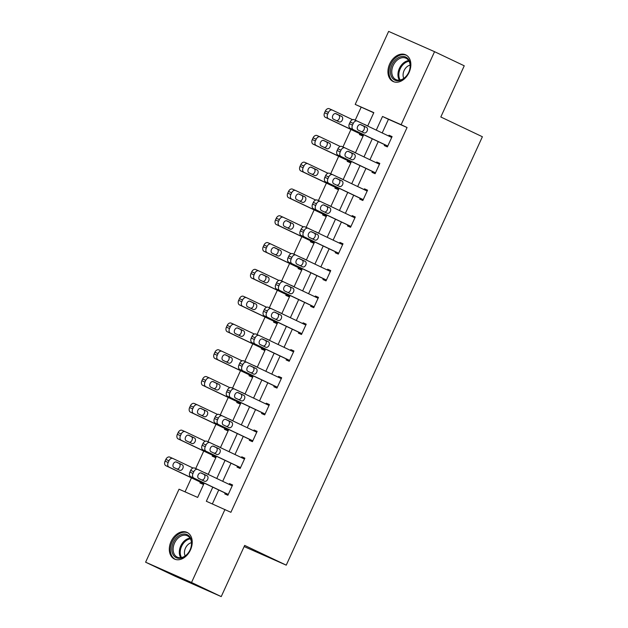<?xml version="1.0" encoding="UTF-8"?>
<svg xmlns="http://www.w3.org/2000/svg" width="628" height="628" viewBox="0 0 628 628"><rect width="100%" height="100%" fill="white"/><g stroke="black" fill="none" stroke-linecap="round" stroke-linejoin="round"><path stroke-width="0.94" d="M409.079 72.448A14.734 10.582 115.4 0 1 393.073 81.483A14.734 10.582 115.4 0 1 389.721 63.891A14.734 10.582 115.4 0 1 405.727 54.856A14.734 10.582 115.4 0 1 409.079 72.448M190.441 549.995A14.734 10.582 115.4 0 1 174.435 559.03A14.734 10.582 115.4 0 1 171.083 541.446A14.734 10.582 115.4 0 1 187.089 532.411A14.734 10.582 115.4 0 1 190.441 549.995M373.746 112.797L355.205 104.405L388.63 31.4L434.552 51.684L464.249 65.799L440.817 116.989L482.39 136.747L286.242 565.161L244.669 545.41L221.229 596.6L175.306 576.316L145.61 562.201L179.035 489.196L197.655 497.423L204.218 483.089M361.147 107.231L355.213 120.183M350.958 129.486L342.943 146.983M338.688 156.286L330.673 173.783M326.419 183.078L318.404 200.575M314.149 209.878L306.134 227.375M301.88 236.678L293.865 254.175M289.61 263.477L281.603 280.975M277.341 290.269L269.334 307.767M265.071 317.069L257.064 334.567M252.801 343.869L244.794 361.367M240.532 370.669L232.525 388.167M228.262 397.461L220.255 414.959M215.993 424.261L207.986 441.759M203.731 451.061L195.716 468.559M191.462 477.853L185.048 491.85M244.135 546.564L286.242 565.161M200.348 482.076L199.947 482.94L203.056 484.306L203.723 482.854M207.687 474.179L204.626 472.727M212.609 455.284L212.217 456.14L215.326 457.514L215.985 456.054M219.957 447.379L216.896 445.927M224.879 428.484L224.486 429.34L227.595 430.714L228.254 429.262M232.227 420.587L229.165 419.127M237.149 401.685L236.756 402.54L239.857 403.914L240.524 402.462M244.496 393.787L241.435 392.327M249.418 374.885L249.026 375.748L252.126 377.114L252.794 375.662M256.766 366.988L253.704 365.535M261.688 348.093L261.295 348.948L264.396 350.322L265.063 348.862M269.035 340.188L265.974 338.735M273.957 321.293L273.565 322.148L276.665 323.522L277.333 322.07M281.305 313.396L278.243 311.935M286.227 294.493L285.834 295.356L288.935 296.722L289.602 295.27M293.574 286.596L290.513 285.136M298.496 267.693L298.104 268.556L301.204 269.922L301.872 268.47M305.844 259.796L302.782 258.344M310.766 240.901L310.373 241.756L313.474 243.13L314.141 241.67M318.113 232.996L315.044 231.544M323.035 214.101L322.643 214.957L325.744 216.33L326.411 214.878M330.383 206.204L327.314 204.744M335.305 187.301L334.912 188.165L338.013 189.53L338.68 188.078M342.653 179.404L339.583 177.952M347.574 160.509L347.182 161.365L350.283 162.738L350.95 161.278M354.922 152.604L351.853 151.152M359.844 133.709L359.444 134.565L362.552 135.938L363.219 134.486M367.184 125.812L364.122 124.352M212.79 487.163L206.337 501.262L230.9 512.307L407.07 127.515L388.449 119.289L382.201 132.94M378.229 141.614L369.931 159.74M365.959 168.414L357.662 186.54M353.69 195.214L345.392 213.332M341.42 222.006L333.123 240.131M329.151 248.806L320.853 266.931M316.881 275.606L308.584 293.731M304.619 302.406L296.314 320.523M292.35 329.198L284.052 347.323M280.08 355.998L271.783 374.123M267.811 382.797L259.513 400.923M255.541 409.597L247.244 427.715M243.272 436.389L234.974 454.515M231.002 463.189L222.704 481.315M218.732 489.989L212.358 503.915M225.169 493.043L224.777 493.906L227.878 495.272L232.596 484.965L229.495 483.599L229.141 484.369M237.439 466.243L237.046 467.106L240.147 468.48L244.865 458.173L241.764 456.799L241.411 457.577M249.709 439.451L249.308 440.306L252.417 441.68L257.135 431.373L254.034 429.999L253.673 430.777M261.97 412.651L261.578 413.507L264.686 414.88L269.404 404.573L266.296 403.2L265.942 403.977M274.24 385.851L273.847 386.715L276.956 388.08L281.674 377.773L278.565 376.408L278.212 377.177M286.509 359.059L286.117 359.915L289.218 361.288L293.943 350.981L290.835 349.608L290.481 350.385M298.779 332.259L298.386 333.115L301.487 334.489L306.213 324.181L303.104 322.808L302.751 323.585M311.048 305.459L310.656 306.323L313.757 307.689L318.474 297.382L315.374 296.016L315.021 296.785M323.318 278.659L322.925 279.523L326.026 280.889L330.744 270.582L327.643 269.216L327.29 269.985M335.588 251.867L335.195 252.723L338.296 254.097L343.014 243.79L339.913 242.416L339.56 243.193M347.857 225.067L347.465 225.923L350.565 227.297L355.283 216.99L352.182 215.616L351.829 216.393M360.127 198.267L359.734 199.131L362.835 200.497L367.553 190.19L364.452 188.824L364.099 189.593M372.396 171.468L372.004 172.331L375.104 173.705L379.822 163.398L376.721 162.024L376.368 162.793M384.666 144.676L384.273 145.531L387.374 146.905L392.092 136.598L388.991 135.224L388.638 136.001M221.229 596.6L191.532 582.486L145.61 562.201M434.552 51.684L401.127 124.697L382.515 116.47L376.258 130.122M407.07 127.515L401.127 124.697M224.957 509.481L191.532 582.486M372.286 138.796L363.989 156.922M360.025 165.596L351.727 183.714M347.755 192.388L339.458 210.513M335.485 219.188L327.188 237.313M323.216 245.988L314.918 264.105M310.946 272.78L302.649 290.905M298.677 299.58L290.379 317.705M286.407 326.379L278.11 344.505M274.138 353.179L265.84 371.297M261.868 379.971L253.571 398.097M249.599 406.771L241.301 424.897M237.329 433.571L229.032 451.697M225.06 460.371L216.762 478.489M367.678 126.047L373.825 112.632L355.205 104.405M208.182 474.415L216.479 456.289M220.452 447.615L228.749 429.497M232.721 420.823L241.019 402.697M244.991 394.023L253.288 375.897M257.26 367.223L265.558 349.097M269.53 340.423L277.827 322.305M281.799 313.631L290.097 295.505M294.069 286.831L302.366 268.706M306.338 260.031L314.636 241.906M318.608 233.231L326.905 215.114M330.877 206.439L339.175 188.314M343.147 179.639L351.445 161.514M355.417 152.839L363.714 134.714M388.449 119.289L382.515 116.47M232.556 485.051L229.495 483.599M207.735 474.085L204.673 472.633M220.004 447.285L216.935 445.833M244.826 458.252L241.764 456.799M232.274 420.493L229.204 419.033M257.095 431.46L254.034 429.999M244.543 393.693L241.474 392.241M269.365 404.66L266.296 403.2M256.813 366.893L253.743 365.441M281.634 377.86L278.565 376.408M269.074 340.101L266.013 338.641M293.904 351.06L290.835 349.608M281.344 313.301L278.283 311.841M306.174 324.268L303.104 322.808M293.614 286.501L290.552 285.049M318.443 297.468L315.374 296.016M305.883 259.702L302.822 258.249M330.705 270.668L327.643 269.216M318.153 232.91L315.091 231.449M342.974 243.876L339.913 242.416M330.422 206.11L327.361 204.649M355.244 217.076L352.182 215.616M342.692 179.31L339.63 177.857M367.513 190.276L364.452 188.824M354.961 152.51L351.9 151.058M379.783 163.476L376.721 162.024M367.231 125.718L364.169 124.258M392.053 136.684L388.991 135.224M228.27 494.417L193.801 478.034A3.776 2.63 113.8 0 1 192.992 473.473L193.777 471.754A3.776 2.63 113.8 0 1 197.687 469.422A3.776 2.63 113.8 0 1 197.734 469.446L232.203 485.829M197.639 469.406L194.625 468.072A3.776 2.63 -66.2 0 0 194.578 468.056A3.776 2.63 -66.2 0 0 190.677 470.38L189.892 472.099A3.776 2.63 -66.2 0 0 190.692 476.668L228.231 494.503M198.786 478.52A3.022 2.104 -66.2 0 1 198.126 474.894A3.022 2.104 -66.2 0 1 201.258 473.01A3.022 2.104 -66.2 0 1 201.298 473.025L206.997 475.734A3.022 2.104 -66.2 0 1 207.656 479.36A3.022 2.104 -66.2 0 1 204.524 481.244A3.022 2.104 -66.2 0 1 204.485 481.229L198.786 478.52M200.787 472.884L203.896 474.36A3.022 2.104 -66.2 0 1 204.681 477.665A3.022 2.104 -66.2 0 1 201.886 479.996M203.448 483.45L168.971 467.067A3.776 2.63 113.8 0 1 168.171 462.506L168.956 460.787A3.776 2.63 113.8 0 1 172.857 458.456A3.776 2.63 113.8 0 1 172.904 458.479L193.016 468.033M203.409 483.536L165.871 465.701A3.776 2.63 -66.2 0 1 165.07 461.133L165.855 459.413A3.776 2.63 -66.2 0 1 169.756 457.09A3.776 2.63 -66.2 0 1 169.803 457.113L172.818 458.44M177.065 469.03A3.022 2.104 113.8 0 0 179.859 466.698A3.022 2.104 113.8 0 0 179.074 463.393L175.966 461.918M173.956 467.554L179.663 470.262A3.022 2.104 113.8 0 0 179.694 470.278A3.022 2.104 113.8 0 0 182.834 468.394A3.022 2.104 113.8 0 0 182.175 464.767L176.476 462.059A3.022 2.104 113.8 0 0 176.437 462.043A3.022 2.104 113.8 0 0 173.304 463.927A3.022 2.104 113.8 0 0 173.956 467.554M182.12 534.279A12.756 9.161 115.4 0 1 191.619 543.581A12.756 9.161 115.4 0 1 181.304 558.064A12.756 9.161 115.4 0 1 171.805 548.762A12.756 9.161 115.4 0 1 182.12 534.279M181.932 557.468A11.806 8.478 -64.6 0 0 191.045 547.098A11.806 8.478 -64.6 0 0 187.372 535.786A11.806 8.478 -64.6 0 0 182.685 535.441A11.806 8.478 -64.6 0 0 173.571 545.81A11.806 8.478 -64.6 0 0 177.237 557.122A11.806 8.478 -64.6 0 0 181.932 557.468M185.166 555.929A8.407 6.037 115.4 0 1 191.25 542.733A8.407 6.037 115.4 0 1 191.454 542.686M188 532.944L188.125 533.007A14.64 10.511 -64.6 0 0 188 532.944A14.64 10.511 -64.6 0 0 182.183 532.52A14.64 10.511 -64.6 0 0 170.879 545.371A14.64 10.511 -64.6 0 0 175.432 559.399A14.64 10.511 -64.6 0 0 175.565 559.462L175.432 559.399M408.726 72.322A12.756 9.161 115.4 0 1 395.043 80.219A12.756 9.161 115.4 0 1 391.974 64.919A12.756 9.161 115.4 0 1 405.664 57.022A12.756 9.161 115.4 0 1 408.726 72.322A11.806 8.478 -64.6 0 0 406.018 58.239A11.806 8.478 -64.6 0 0 393.191 65.477A11.806 8.478 -64.6 0 0 395.876 79.568A11.806 8.478 -64.6 0 0 408.702 72.33M403.804 78.382A8.407 6.037 115.4 0 1 404.094 70.587A8.407 6.037 115.4 0 1 410.1 65.131M406.771 55.46A14.64 10.511 -64.6 0 0 406.638 55.397A14.64 10.511 -64.6 0 0 390.734 64.37A14.64 10.511 -64.6 0 0 394.07 81.844A14.64 10.511 -64.6 0 0 394.203 81.915L394.07 81.844M240.54 467.617L206.062 451.242A3.776 2.63 113.8 0 1 205.262 446.673L206.047 444.954A3.776 2.63 113.8 0 1 209.956 442.63A3.776 2.63 113.8 0 1 209.995 442.646L244.473 459.029M209.909 442.607L206.895 441.28A3.776 2.63 -66.2 0 0 206.847 441.256A3.776 2.63 -66.2 0 0 202.946 443.588L202.161 445.299A3.776 2.63 -66.2 0 0 202.962 449.868L240.5 467.703M211.047 451.72A3.022 2.104 -66.2 0 1 210.396 448.102A3.022 2.104 -66.2 0 1 213.528 446.21A3.022 2.104 -66.2 0 1 213.567 446.225L219.266 448.934A3.022 2.104 -66.2 0 1 219.926 452.56A3.022 2.104 -66.2 0 1 216.786 454.452A3.022 2.104 -66.2 0 1 216.754 454.437L211.047 451.72M213.057 446.092L216.165 447.568A3.022 2.104 -66.2 0 1 216.95 450.865A3.022 2.104 -66.2 0 1 214.156 453.196M252.809 440.817L218.332 424.442A3.776 2.63 113.8 0 1 217.531 419.873L218.316 418.162A3.776 2.63 113.8 0 1 222.226 415.83A3.776 2.63 113.8 0 1 222.265 415.854L256.742 432.229M222.179 415.807L219.164 414.48A3.776 2.63 -66.2 0 0 219.117 414.456A3.776 2.63 -66.2 0 0 215.216 416.788L214.431 418.507A3.776 2.63 -66.2 0 0 215.231 423.068L252.77 440.903M223.317 424.928A3.022 2.104 -66.2 0 1 222.665 421.302A3.022 2.104 -66.2 0 1 225.797 419.41A3.022 2.104 -66.2 0 1 225.837 419.425L231.536 422.142A3.022 2.104 -66.2 0 1 232.195 425.76A3.022 2.104 -66.2 0 1 229.055 427.652A3.022 2.104 -66.2 0 1 229.024 427.637L223.317 424.928M225.326 419.292L228.435 420.768A3.022 2.104 -66.2 0 1 229.22 424.073A3.022 2.104 -66.2 0 1 226.425 426.404M215.718 456.65L181.241 440.275A3.776 2.63 113.8 0 1 180.44 435.706L181.225 433.987A3.776 2.63 113.8 0 1 185.127 431.664A3.776 2.63 113.8 0 1 185.174 431.679L205.285 441.241M215.679 456.737L178.14 438.901A3.776 2.63 -66.2 0 1 177.339 434.333L178.124 432.621A3.776 2.63 -66.2 0 1 182.026 430.29A3.776 2.63 -66.2 0 1 182.073 430.313L185.079 431.64M189.334 442.238A3.022 2.104 113.8 0 0 192.129 439.898A3.022 2.104 113.8 0 0 191.344 436.601L188.235 435.125M186.226 440.754L191.933 443.47A3.022 2.104 113.8 0 0 191.964 443.486A3.022 2.104 113.8 0 0 195.104 441.594A3.022 2.104 113.8 0 0 194.445 437.967L188.745 435.259A3.022 2.104 113.8 0 0 188.706 435.243A3.022 2.104 113.8 0 0 185.574 437.135A3.022 2.104 113.8 0 0 186.226 440.754M227.988 429.85L193.51 413.475A3.776 2.63 113.8 0 1 192.71 408.906L193.495 407.195A3.776 2.63 113.8 0 1 197.396 404.864A3.776 2.63 113.8 0 1 197.443 404.887L217.555 414.441M227.948 429.937L190.41 412.101A3.776 2.63 -66.2 0 1 189.609 407.541L190.394 405.821A3.776 2.63 -66.2 0 1 194.295 403.49A3.776 2.63 -66.2 0 1 194.342 403.514L197.349 404.84M201.604 415.438A3.022 2.104 113.8 0 0 204.398 413.106A3.022 2.104 113.8 0 0 203.613 409.801L200.505 408.326M198.495 413.962L204.202 416.67A3.022 2.104 113.8 0 0 204.233 416.686A3.022 2.104 113.8 0 0 207.366 414.794A3.022 2.104 113.8 0 0 206.714 411.175L201.015 408.459A3.022 2.104 113.8 0 0 200.976 408.443A3.022 2.104 113.8 0 0 197.844 410.335A3.022 2.104 113.8 0 0 198.495 413.962M265.079 414.025L230.602 397.642A3.776 2.63 113.8 0 1 229.801 393.081L230.586 391.362A3.776 2.63 113.8 0 1 234.487 389.03A3.776 2.63 113.8 0 1 234.534 389.054L269.012 405.437M234.448 389.015L231.434 387.68A3.776 2.63 -66.2 0 0 231.387 387.664A3.776 2.63 -66.2 0 0 227.485 389.988L226.7 391.707A3.776 2.63 -66.2 0 0 227.501 396.268L265.04 414.103M235.586 398.128A3.022 2.104 -66.2 0 1 234.935 394.502A3.022 2.104 -66.2 0 1 238.067 392.618A3.022 2.104 -66.2 0 1 238.106 392.633L243.805 395.342A3.022 2.104 -66.2 0 1 244.465 398.968A3.022 2.104 -66.2 0 1 241.325 400.852A3.022 2.104 -66.2 0 1 241.293 400.837L235.586 398.128M237.596 392.492L240.705 393.968A3.022 2.104 -66.2 0 1 241.49 397.273A3.022 2.104 -66.2 0 1 238.695 399.604M277.348 387.225L242.871 370.842A3.776 2.63 113.8 0 1 242.07 366.281L242.855 364.562A3.776 2.63 113.8 0 1 246.757 362.238A3.776 2.63 113.8 0 1 246.804 362.254L281.281 378.637M246.71 362.215L243.703 360.888A3.776 2.63 -66.2 0 0 243.656 360.865A3.776 2.63 -66.2 0 0 239.755 363.188L238.97 364.907A3.776 2.63 -66.2 0 0 239.77 369.476L277.309 387.311M247.856 371.329A3.022 2.104 -66.2 0 1 247.204 367.702A3.022 2.104 -66.2 0 1 250.337 365.818A3.022 2.104 -66.2 0 1 250.376 365.834L256.075 368.542A3.022 2.104 -66.2 0 1 256.734 372.169A3.022 2.104 -66.2 0 1 253.594 374.06A3.022 2.104 -66.2 0 1 253.563 374.037L247.856 371.329M249.866 365.692L252.974 367.168A3.022 2.104 -66.2 0 1 253.759 370.473A3.022 2.104 -66.2 0 1 250.964 372.804M289.618 360.425L255.141 344.05A3.776 2.63 113.8 0 1 254.34 339.481L255.125 337.762A3.776 2.63 113.8 0 1 259.026 335.438A3.776 2.63 113.8 0 1 259.074 335.454L293.551 351.837M258.979 335.415L255.973 334.088A3.776 2.63 -66.2 0 0 255.926 334.065A3.776 2.63 -66.2 0 0 252.024 336.396L251.239 338.115A3.776 2.63 -66.2 0 0 252.04 342.676L289.579 360.511M260.125 344.536A3.022 2.104 -66.2 0 1 259.474 340.91A3.022 2.104 -66.2 0 1 262.606 339.018A3.022 2.104 -66.2 0 1 262.645 339.034L268.344 341.742A3.022 2.104 -66.2 0 1 268.996 345.369A3.022 2.104 -66.2 0 1 265.864 347.26A3.022 2.104 -66.2 0 1 265.825 347.245L260.125 344.536M262.135 338.9L265.244 340.376A3.022 2.104 -66.2 0 1 266.029 343.673A3.022 2.104 -66.2 0 1 263.234 346.012M240.257 403.058L205.78 386.675A3.776 2.63 113.8 0 1 204.979 382.114L205.764 380.395A3.776 2.63 113.8 0 1 209.666 378.064A3.776 2.63 113.8 0 1 209.713 378.087L229.824 387.641M240.218 403.145L202.679 385.302A3.776 2.63 -66.2 0 1 201.878 380.741L202.663 379.022A3.776 2.63 -66.2 0 1 206.565 376.698A3.776 2.63 -66.2 0 1 206.612 376.714L209.619 378.048M213.873 388.638A3.022 2.104 113.8 0 0 216.668 386.306A3.022 2.104 113.8 0 0 215.883 383.002L212.774 381.526M210.765 387.162L216.464 389.87A3.022 2.104 113.8 0 0 216.503 389.886A3.022 2.104 113.8 0 0 219.635 388.002A3.022 2.104 113.8 0 0 218.984 384.375L213.285 381.667A3.022 2.104 113.8 0 0 213.245 381.651A3.022 2.104 113.8 0 0 210.113 383.535A3.022 2.104 113.8 0 0 210.765 387.162M252.519 376.258L218.049 359.875A3.776 2.63 113.8 0 1 217.249 355.315L218.034 353.595A3.776 2.63 113.8 0 1 221.935 351.272A3.776 2.63 113.8 0 1 221.982 351.288L242.094 360.849M252.487 376.345L214.949 358.51A3.776 2.63 -66.2 0 1 214.148 353.941L214.933 352.222A3.776 2.63 -66.2 0 1 218.834 349.898A3.776 2.63 -66.2 0 1 218.882 349.922L221.888 351.248M226.143 361.838A3.022 2.104 113.8 0 0 228.937 359.506A3.022 2.104 113.8 0 0 228.152 356.209L225.044 354.726M223.034 360.362L228.733 363.07A3.022 2.104 113.8 0 0 228.773 363.094A3.022 2.104 113.8 0 0 231.905 361.202A3.022 2.104 113.8 0 0 231.253 357.575L225.554 354.867A3.022 2.104 113.8 0 0 225.515 354.851A3.022 2.104 113.8 0 0 222.383 356.735A3.022 2.104 113.8 0 0 223.034 360.362M264.788 349.458L230.319 333.083A3.776 2.63 113.8 0 1 229.518 328.515L230.303 326.796A3.776 2.63 113.8 0 1 234.205 324.472A3.776 2.63 113.8 0 1 234.252 324.495L254.364 334.049M264.749 349.545L227.218 331.71A3.776 2.63 -66.2 0 1 226.41 327.149L227.203 325.43A3.776 2.63 -66.2 0 1 231.104 323.098A3.776 2.63 -66.2 0 1 231.151 323.122L234.158 324.448M238.412 335.046A3.022 2.104 113.8 0 0 241.207 332.714A3.022 2.104 113.8 0 0 240.422 329.41L237.313 327.934M235.304 333.57L241.003 336.278A3.022 2.104 113.8 0 0 241.042 336.294A3.022 2.104 113.8 0 0 244.174 334.402A3.022 2.104 113.8 0 0 243.523 330.775L237.824 328.067A3.022 2.104 113.8 0 0 237.784 328.051A3.022 2.104 113.8 0 0 234.652 329.943A3.022 2.104 113.8 0 0 235.304 333.57M301.887 333.625L267.41 317.25A3.776 2.63 113.8 0 1 266.61 312.681L267.395 310.97A3.776 2.63 113.8 0 1 271.296 308.638A3.776 2.63 113.8 0 1 271.343 308.662L305.812 325.037M271.249 308.623L268.242 307.288A3.776 2.63 -66.2 0 0 268.195 307.265A3.776 2.63 -66.2 0 0 264.294 309.596L263.509 311.315A3.776 2.63 -66.2 0 0 264.31 315.876L301.848 333.711M272.395 317.737A3.022 2.104 -66.2 0 1 271.743 314.11A3.022 2.104 -66.2 0 1 274.876 312.218A3.022 2.104 -66.2 0 1 274.915 312.242L280.614 314.95A3.022 2.104 -66.2 0 1 281.266 318.569A3.022 2.104 -66.2 0 1 278.133 320.461A3.022 2.104 -66.2 0 1 278.094 320.445L272.395 317.737M274.405 312.1L277.513 313.576A3.022 2.104 -66.2 0 1 278.298 316.881A3.022 2.104 -66.2 0 1 275.504 319.212M277.058 322.666L242.589 306.283A3.776 2.63 113.8 0 1 241.788 301.715L242.573 300.003A3.776 2.63 113.8 0 1 246.474 297.672A3.776 2.63 113.8 0 1 246.521 297.696L266.633 307.249M277.019 322.745L239.488 304.91A3.776 2.63 -66.2 0 1 238.679 300.349L239.472 298.63A3.776 2.63 -66.2 0 1 243.374 296.298A3.776 2.63 -66.2 0 1 243.421 296.322L246.427 297.656M250.682 308.246A3.022 2.104 113.8 0 0 253.469 305.914A3.022 2.104 113.8 0 0 252.691 302.61L249.583 301.134M247.573 306.77L253.272 309.478A3.022 2.104 113.8 0 0 253.312 309.494A3.022 2.104 113.8 0 0 256.444 307.602A3.022 2.104 113.8 0 0 255.792 303.983L250.085 301.275A3.022 2.104 113.8 0 0 250.054 301.252A3.022 2.104 113.8 0 0 246.922 303.143A3.022 2.104 113.8 0 0 247.573 306.77M314.149 306.833L279.68 290.45A3.776 2.63 113.8 0 1 278.879 285.889L279.664 284.17A3.776 2.63 113.8 0 1 283.566 281.839A3.776 2.63 113.8 0 1 283.613 281.862L318.082 298.245M283.518 281.823L280.512 280.488A3.776 2.63 -66.2 0 0 280.465 280.473A3.776 2.63 -66.2 0 0 276.563 282.796L275.778 284.515A3.776 2.63 -66.2 0 0 276.579 289.084L314.11 306.919M284.665 290.937A3.022 2.104 -66.2 0 1 284.013 287.31A3.022 2.104 -66.2 0 1 287.145 285.426A3.022 2.104 -66.2 0 1 287.184 285.442L292.884 288.15A3.022 2.104 -66.2 0 1 293.535 291.777A3.022 2.104 -66.2 0 1 290.403 293.661A3.022 2.104 -66.2 0 1 290.364 293.645L284.665 290.937M286.674 285.3L289.783 286.776A3.022 2.104 -66.2 0 1 290.568 290.081A3.022 2.104 -66.2 0 1 287.773 292.413M289.327 295.866L254.858 279.484A3.776 2.63 113.8 0 1 254.057 274.923L254.842 273.204A3.776 2.63 113.8 0 1 258.744 270.872A3.776 2.63 113.8 0 1 258.791 270.896L278.903 280.449M289.288 295.953L251.757 278.118A3.776 2.63 -66.2 0 1 250.949 273.549L251.742 271.83A3.776 2.63 -66.2 0 1 255.643 269.506A3.776 2.63 -66.2 0 1 255.69 269.522L258.697 270.856M262.951 281.446A3.022 2.104 113.8 0 0 265.738 279.115A3.022 2.104 113.8 0 0 264.953 275.81L261.852 274.334M259.843 279.97L265.542 282.679A3.022 2.104 113.8 0 0 265.581 282.694A3.022 2.104 113.8 0 0 268.713 280.81A3.022 2.104 113.8 0 0 268.062 277.184L262.355 274.475A3.022 2.104 113.8 0 0 262.323 274.46A3.022 2.104 113.8 0 0 259.183 276.344A3.022 2.104 113.8 0 0 259.843 279.97M326.419 280.033L291.949 263.65A3.776 2.63 113.8 0 1 291.149 259.089L291.934 257.37A3.776 2.63 113.8 0 1 295.835 255.046A3.776 2.63 113.8 0 1 295.882 255.062L330.352 271.445M295.788 255.023L292.781 253.696A3.776 2.63 -66.2 0 0 292.734 253.673A3.776 2.63 -66.2 0 0 288.833 256.004L288.04 257.716A3.776 2.63 -66.2 0 0 288.849 262.284L326.379 280.119M296.934 264.137A3.022 2.104 -66.2 0 1 296.283 260.518A3.022 2.104 -66.2 0 1 299.415 258.626A3.022 2.104 -66.2 0 1 299.454 258.642L305.153 261.35A3.022 2.104 -66.2 0 1 305.805 264.977A3.022 2.104 -66.2 0 1 302.672 266.869A3.022 2.104 -66.2 0 1 302.633 266.845L296.934 264.137M298.944 258.508L302.052 259.984A3.022 2.104 -66.2 0 1 302.829 263.281A3.022 2.104 -66.2 0 1 300.043 265.613M301.597 269.067L267.128 252.684A3.776 2.63 113.8 0 1 266.327 248.123L267.112 246.404A3.776 2.63 113.8 0 1 271.013 244.08A3.776 2.63 113.8 0 1 271.061 244.096L291.172 253.657M301.558 269.153L264.027 251.318A3.776 2.63 -66.2 0 1 263.218 246.749L264.003 245.038A3.776 2.63 -66.2 0 1 267.913 242.706A3.776 2.63 -66.2 0 1 267.952 242.73L270.966 244.056M275.221 254.646A3.022 2.104 113.8 0 0 278.008 252.315A3.022 2.104 113.8 0 0 277.223 249.018L274.122 247.542M272.112 253.17L277.811 255.879A3.022 2.104 113.8 0 0 277.851 255.902A3.022 2.104 113.8 0 0 280.983 254.01A3.022 2.104 113.8 0 0 280.331 250.384L274.624 247.675A3.022 2.104 113.8 0 0 274.593 247.66A3.022 2.104 113.8 0 0 271.453 249.552A3.022 2.104 113.8 0 0 272.112 253.17M338.688 253.233L304.219 236.858A3.776 2.63 113.8 0 1 303.418 232.289L304.203 230.57A3.776 2.63 113.8 0 1 308.105 228.247A3.776 2.63 113.8 0 1 308.152 228.27L342.621 244.645M308.058 228.223L305.051 226.896A3.776 2.63 -66.2 0 0 305.004 226.873A3.776 2.63 -66.2 0 0 301.102 229.204L300.31 230.923A3.776 2.63 -66.2 0 0 301.118 235.484L338.649 253.32M309.204 237.345A3.022 2.104 -66.2 0 1 308.544 233.718A3.022 2.104 -66.2 0 1 311.684 231.826A3.022 2.104 -66.2 0 1 311.716 231.842L317.423 234.55A3.022 2.104 -66.2 0 1 318.074 238.177A3.022 2.104 -66.2 0 1 314.942 240.069A3.022 2.104 -66.2 0 1 314.903 240.053L309.204 237.345M311.213 231.708L314.322 233.184A3.022 2.104 -66.2 0 1 315.099 236.489A3.022 2.104 -66.2 0 1 312.312 238.821M313.867 242.267L279.397 225.892A3.776 2.63 113.8 0 1 278.589 221.323L279.382 219.604A3.776 2.63 113.8 0 1 283.283 217.28A3.776 2.63 113.8 0 1 283.33 217.304L303.442 226.857M313.827 242.353L276.289 224.518A3.776 2.63 -66.2 0 1 275.488 219.957L276.273 218.238A3.776 2.63 -66.2 0 1 280.182 215.906A3.776 2.63 -66.2 0 1 280.221 215.93L283.236 217.257M287.483 227.854A3.022 2.104 113.8 0 0 290.277 225.523A3.022 2.104 113.8 0 0 289.492 222.218L286.392 220.742M284.382 226.378L290.081 229.087A3.022 2.104 113.8 0 0 290.12 229.102A3.022 2.104 113.8 0 0 293.252 227.21A3.022 2.104 113.8 0 0 292.601 223.592L286.894 220.875A3.022 2.104 113.8 0 0 286.863 220.86A3.022 2.104 113.8 0 0 283.723 222.752A3.022 2.104 113.8 0 0 284.382 226.378M350.958 226.441L316.488 210.058A3.776 2.63 113.8 0 1 315.688 205.497L316.473 203.778A3.776 2.63 113.8 0 1 320.374 201.447A3.776 2.63 113.8 0 1 320.421 201.47L354.891 217.845M320.327 201.431L317.321 200.097A3.776 2.63 -66.2 0 0 317.273 200.081A3.776 2.63 -66.2 0 0 313.364 202.404L312.579 204.124A3.776 2.63 -66.2 0 0 313.388 208.684L350.919 226.52M321.473 210.545A3.022 2.104 -66.2 0 1 320.814 206.918A3.022 2.104 -66.2 0 1 323.954 205.026A3.022 2.104 -66.2 0 1 323.985 205.05L329.692 207.758A3.022 2.104 -66.2 0 1 330.344 211.385A3.022 2.104 -66.2 0 1 327.212 213.269A3.022 2.104 -66.2 0 1 327.172 213.253L321.473 210.545M323.483 204.909L326.584 206.384A3.022 2.104 -66.2 0 1 327.369 209.689A3.022 2.104 -66.2 0 1 324.582 212.021M326.136 215.475L291.667 199.092A3.776 2.63 113.8 0 1 290.858 194.531L291.651 192.812A3.776 2.63 113.8 0 1 295.553 190.48A3.776 2.63 113.8 0 1 295.6 190.504L315.703 200.057M326.097 215.553L288.558 197.718A3.776 2.63 -66.2 0 1 287.757 193.157L288.542 191.438A3.776 2.63 -66.2 0 1 292.444 189.114A3.776 2.63 -66.2 0 1 292.491 189.13L295.505 190.465M299.752 201.054A3.022 2.104 113.8 0 0 302.547 198.723A3.022 2.104 113.8 0 0 301.762 195.418L298.653 193.942M296.651 199.578L302.351 202.287A3.022 2.104 113.8 0 0 302.39 202.302A3.022 2.104 113.8 0 0 305.522 200.418A3.022 2.104 113.8 0 0 304.87 196.792L299.164 194.083A3.022 2.104 113.8 0 0 299.132 194.068A3.022 2.104 113.8 0 0 295.992 195.952A3.022 2.104 113.8 0 0 296.651 199.578M363.227 199.641L328.758 183.258A3.776 2.63 113.8 0 1 327.949 178.697L328.742 176.978A3.776 2.63 113.8 0 1 332.644 174.647A3.776 2.63 113.8 0 1 332.691 174.67L367.16 191.053M332.597 174.631L329.582 173.297A3.776 2.63 -66.2 0 0 329.543 173.281A3.776 2.63 -66.2 0 0 325.634 175.605L324.849 177.324A3.776 2.63 -66.2 0 0 325.649 181.892L363.188 199.728M333.743 183.745A3.022 2.104 -66.2 0 1 333.083 180.118A3.022 2.104 -66.2 0 1 336.223 178.234A3.022 2.104 -66.2 0 1 336.255 178.25L341.962 180.958A3.022 2.104 -66.2 0 1 342.613 184.585A3.022 2.104 -66.2 0 1 339.481 186.469A3.022 2.104 -66.2 0 1 339.442 186.453L333.743 183.745M335.752 178.109L338.853 179.584A3.022 2.104 -66.2 0 1 339.638 182.889A3.022 2.104 -66.2 0 1 336.851 185.221M338.406 188.675L303.936 172.292A3.776 2.63 113.8 0 1 303.128 167.731L303.921 166.012A3.776 2.63 113.8 0 1 307.822 163.68A3.776 2.63 113.8 0 1 307.869 163.704L327.973 173.257M338.366 188.761L300.828 170.926A3.776 2.63 -66.2 0 1 300.027 166.357L300.812 164.638A3.776 2.63 -66.2 0 1 304.713 162.314A3.776 2.63 -66.2 0 1 304.761 162.338L307.775 163.665M312.022 174.254A3.022 2.104 113.8 0 0 314.816 171.923A3.022 2.104 113.8 0 0 314.031 168.618L310.923 167.142M308.921 172.779L314.62 175.487A3.022 2.104 113.8 0 0 314.659 175.502A3.022 2.104 113.8 0 0 317.792 173.618A3.022 2.104 113.8 0 0 317.132 169.992L311.433 167.284A3.022 2.104 113.8 0 0 311.394 167.268A3.022 2.104 113.8 0 0 308.262 169.152A3.022 2.104 113.8 0 0 308.921 172.779M375.497 172.841L341.028 156.466A3.776 2.63 113.8 0 1 340.219 151.898L341.012 150.178A3.776 2.63 113.8 0 1 344.913 147.855A3.776 2.63 113.8 0 1 344.96 147.87L379.43 164.253M344.866 147.831L341.852 146.505A3.776 2.63 -66.2 0 0 341.813 146.481A3.776 2.63 -66.2 0 0 337.903 148.812L337.118 150.524A3.776 2.63 -66.2 0 0 337.919 155.092L375.458 172.928M346.012 156.945A3.022 2.104 -66.2 0 1 345.353 153.326A3.022 2.104 -66.2 0 1 348.493 151.434A3.022 2.104 -66.2 0 1 348.524 151.45L354.231 154.158A3.022 2.104 -66.2 0 1 354.883 157.785A3.022 2.104 -66.2 0 1 351.751 159.677A3.022 2.104 -66.2 0 1 351.711 159.661L346.012 156.945M348.014 151.317L351.123 152.792A3.022 2.104 -66.2 0 1 351.908 156.089A3.022 2.104 -66.2 0 1 349.113 158.421M350.675 161.875L316.206 145.5A3.776 2.63 113.8 0 1 315.397 140.931L316.182 139.212A3.776 2.63 113.8 0 1 320.092 136.888A3.776 2.63 113.8 0 1 320.131 136.904L340.243 146.465M350.636 161.961L313.097 144.126A3.776 2.63 -66.2 0 1 312.297 139.557L313.082 137.846A3.776 2.63 -66.2 0 1 316.983 135.515A3.776 2.63 -66.2 0 1 317.03 135.538L320.045 136.865M324.291 147.462A3.022 2.104 113.8 0 0 327.086 145.123A3.022 2.104 113.8 0 0 326.301 141.826L323.192 140.35M321.183 145.979L326.89 148.695A3.022 2.104 113.8 0 0 326.921 148.71A3.022 2.104 113.8 0 0 330.061 146.819A3.022 2.104 113.8 0 0 329.402 143.192L323.703 140.484A3.022 2.104 113.8 0 0 323.663 140.468A3.022 2.104 113.8 0 0 320.531 142.36A3.022 2.104 113.8 0 0 321.183 145.979M387.766 146.041L353.297 129.666A3.776 2.63 113.8 0 1 352.489 125.098L353.281 123.378A3.776 2.63 113.8 0 1 357.183 121.055A3.776 2.63 113.8 0 1 357.23 121.078L391.699 137.453M357.136 121.031L354.121 119.705A3.776 2.63 -66.2 0 0 354.074 119.681A3.776 2.63 -66.2 0 0 350.173 122.013L349.388 123.732A3.776 2.63 -66.2 0 0 350.189 128.293L387.727 146.128M358.282 130.153A3.022 2.104 -66.2 0 1 357.622 126.526A3.022 2.104 -66.2 0 1 360.755 124.634A3.022 2.104 -66.2 0 1 360.794 124.65L366.501 127.366A3.022 2.104 -66.2 0 1 367.152 130.985A3.022 2.104 -66.2 0 1 364.02 132.877A3.022 2.104 -66.2 0 1 363.981 132.861L358.282 130.153M360.284 124.517L363.392 125.993A3.022 2.104 -66.2 0 1 364.177 129.297A3.022 2.104 -66.2 0 1 361.383 131.629M362.945 135.075L328.468 118.7A3.776 2.63 113.8 0 1 327.667 114.131L328.452 112.42A3.776 2.63 113.8 0 1 332.361 110.088A3.776 2.63 113.8 0 1 332.4 110.112L352.512 119.665M362.906 135.161L325.367 117.326A3.776 2.63 -66.2 0 1 324.566 112.765L325.351 111.046A3.776 2.63 -66.2 0 1 329.253 108.715A3.776 2.63 -66.2 0 1 329.3 108.738L332.314 110.065M336.561 120.662A3.022 2.104 113.8 0 0 339.356 118.331A3.022 2.104 113.8 0 0 338.571 115.026L335.462 113.55M333.452 119.187L339.159 121.895A3.022 2.104 113.8 0 0 339.191 121.911A3.022 2.104 113.8 0 0 342.331 120.019A3.022 2.104 113.8 0 0 341.671 116.4L335.972 113.684A3.022 2.104 113.8 0 0 335.933 113.668A3.022 2.104 113.8 0 0 332.801 115.56A3.022 2.104 113.8 0 0 333.452 119.187M190.692 476.668L193.801 478.034M189.892 472.099L192.992 473.473M190.677 470.38L193.777 471.754M206.997 475.734L203.896 474.36M168.971 467.067L165.871 465.701M168.956 460.787L165.855 459.413M168.171 462.506L165.07 461.133M179.074 463.393L182.175 464.767M180.762 557.68A11.806 8.478 115.4 0 1 180.526 546.439A11.806 8.478 115.4 0 1 188.871 538.384A11.806 8.478 115.4 0 1 190.041 538.165M190.425 538.832A11.422 8.203 -64.6 0 0 189.452 539.02A11.422 8.203 -64.6 0 0 181.421 546.729A11.422 8.203 -64.6 0 0 181.523 557.562M399.408 80.133A11.806 8.478 115.4 0 1 399.377 68.421A11.806 8.478 115.4 0 1 408.679 60.618M409.064 61.285A11.422 8.203 -64.6 0 0 400.217 68.805A11.422 8.203 -64.6 0 0 400.162 80.007M202.962 449.868L206.062 451.242M202.161 445.299L205.262 446.673M202.946 443.588L206.047 444.954M219.266 448.934L216.165 447.568M215.231 423.068L218.332 424.442M214.431 418.507L217.531 419.873M215.216 416.788L218.316 418.162M231.536 422.142L228.435 420.768M181.241 440.275L178.14 438.901M181.225 433.987L178.124 432.621M180.44 435.706L177.339 434.333M191.344 436.601L194.445 437.967M193.51 413.475L190.41 412.101M193.495 407.195L190.394 405.821M192.71 408.906L189.609 407.541M203.613 409.801L206.714 411.175M227.501 396.268L230.602 397.642M226.7 391.707L229.801 393.081M227.485 389.988L230.586 391.362M243.805 395.342L240.705 393.968M239.77 369.476L242.871 370.842M238.97 364.907L242.07 366.281M239.755 363.188L242.855 364.562M256.075 368.542L252.974 367.168M252.04 342.676L255.141 344.05M251.239 338.115L254.34 339.481M252.024 336.396L255.125 337.762M268.344 341.742L265.244 340.376M205.78 386.675L202.679 385.302M205.764 380.395L202.663 379.022M204.979 382.114L201.878 380.741M215.883 383.002L218.984 384.375M218.049 359.875L214.949 358.51M218.034 353.595L214.933 352.222M217.249 355.315L214.148 353.941M228.152 356.209L231.253 357.575M230.319 333.083L227.218 331.71M230.303 326.796L227.203 325.43M229.518 328.515L226.41 327.149M240.422 329.41L243.523 330.775M264.31 315.876L267.41 317.25M263.509 311.315L266.61 312.681M264.294 309.596L267.395 310.97M280.614 314.95L277.513 313.576M242.589 306.283L239.488 304.91M242.573 300.003L239.472 298.63M241.788 301.715L238.679 300.349M252.691 302.61L255.792 303.983M276.579 289.084L279.68 290.45M275.778 284.515L278.879 285.889M276.563 282.796L279.664 284.17M292.884 288.15L289.783 286.776M254.858 279.484L251.757 278.118M254.842 273.204L251.742 271.83M254.057 274.923L250.949 273.549M264.953 275.81L268.062 277.184M288.849 262.284L291.949 263.65M288.04 257.716L291.149 259.089M288.833 256.004L291.934 257.37M305.153 261.35L302.052 259.984M267.128 252.684L264.027 251.318M267.112 246.404L264.003 245.038M266.327 248.123L263.218 246.749M277.223 249.018L280.331 250.384M301.118 235.484L304.219 236.858M300.31 230.923L303.418 232.289M301.102 229.204L304.203 230.57M317.423 234.55L314.322 233.184M279.397 225.892L276.289 224.518M279.382 219.604L276.273 218.238M278.589 221.323L275.488 219.957M289.492 222.218L292.601 223.592M313.388 208.684L316.488 210.058M312.579 204.124L315.688 205.497M313.364 202.404L316.473 203.778M329.692 207.758L326.584 206.384M291.667 199.092L288.558 197.718M291.651 192.812L288.542 191.438M290.858 194.531L287.757 193.157M301.762 195.418L304.87 196.792M325.649 181.892L328.758 183.258M324.849 177.324L327.949 178.697M325.634 175.605L328.742 176.978M341.962 180.958L338.853 179.584M303.936 172.292L300.828 170.926M303.921 166.012L300.812 164.638M303.128 167.731L300.027 166.357M314.031 168.618L317.132 169.992M337.919 155.092L341.028 156.466M337.118 150.524L340.219 151.898M337.903 148.812L341.012 150.178M354.231 154.158L351.123 152.792M316.206 145.5L313.097 144.126M316.182 139.212L313.082 137.846M315.397 140.931L312.297 139.557M326.301 141.826L329.402 143.192M350.189 128.293L353.297 129.666M349.388 123.732L352.489 125.098M350.173 122.013L353.281 123.378M366.501 127.366L363.392 125.993M328.468 118.7L325.367 117.326M328.452 112.42L325.351 111.046M327.667 114.131L324.566 112.765M338.571 115.026L341.671 116.4M194.578 468.056L197.687 469.422M172.857 458.456L169.756 457.09M206.847 441.256L209.956 442.63M219.117 414.456L222.226 415.83M185.127 431.664L182.026 430.29M197.396 404.864L194.295 403.49M231.387 387.664L234.487 389.03M243.656 360.865L246.757 362.238M255.926 334.065L259.026 335.438M209.666 378.064L206.565 376.698M221.935 351.272L218.834 349.898M234.205 324.472L231.104 323.098M268.195 307.265L271.296 308.638M246.474 297.672L243.374 296.298M280.465 280.473L283.566 281.839M258.744 270.872L255.643 269.506M292.734 253.673L295.835 255.046M271.013 244.08L267.913 242.706M305.004 226.873L308.105 228.247M283.283 217.28L280.182 215.906M317.273 200.081L320.374 201.447M295.553 190.48L292.444 189.114M329.543 173.281L332.644 174.647M307.822 163.68L304.713 162.314M341.813 146.481L344.913 147.855M320.092 136.888L316.983 135.515M354.074 119.681L357.183 121.055M332.361 110.088L329.253 108.715"/></g></svg>
